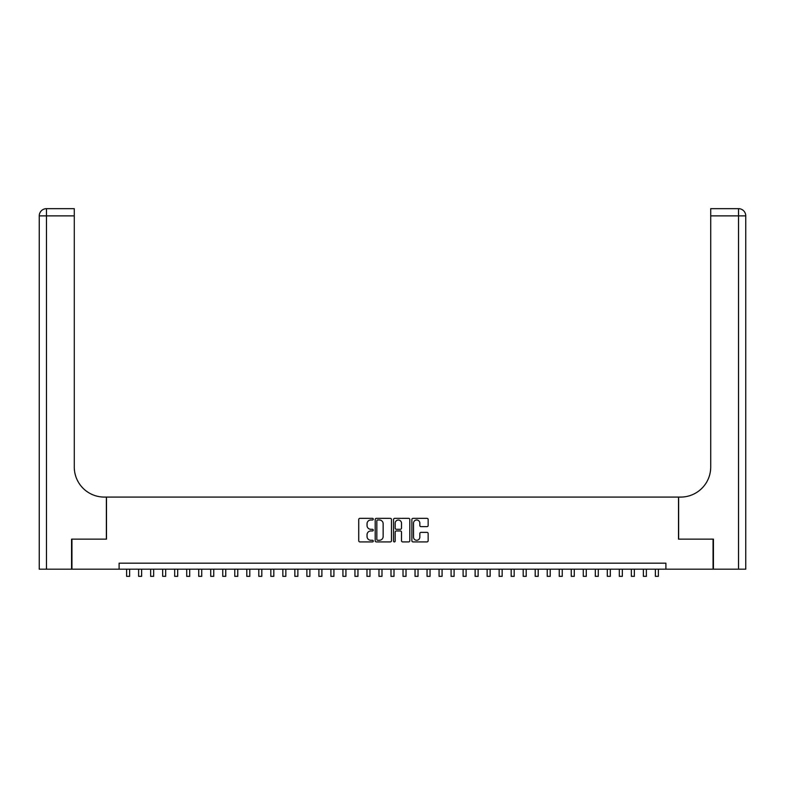 <?xml version="1.0" encoding="UTF-8"?>
<svg xmlns="http://www.w3.org/2000/svg" width="785" height="785" viewBox="0 0 785 785"><rect width="100%" height="100%" fill="white"/><g stroke="black" fill="none" stroke-linecap="round" stroke-linejoin="round"><path stroke-width="1.18" d="M373.277 519.16A0.824 0.824 0 0 0 372.443 518.336L359.913 518.336A1.177 1.177 0 0 0 358.735 519.513L358.735 540.747A1.177 1.177 0 0 0 359.913 541.925L372.443 541.925A0.824 0.824 0 0 0 373.277 541.101A0.824 0.824 0 0 0 372.443 540.276L370.824 540.276A3.778 3.778 0 0 1 367.046 536.498L367.046 534.732A3.778 3.778 0 0 1 370.824 530.954L372.443 530.954A0.824 0.824 0 0 0 373.277 530.13A0.824 0.824 0 0 0 372.443 529.306L370.824 529.306A3.778 3.778 0 0 1 367.046 525.528L367.046 523.762A3.778 3.778 0 0 1 370.824 519.984L372.443 519.984A0.824 0.824 0 0 0 373.277 519.16M426.971 526.647A1.177 1.177 0 0 0 428.149 525.469L428.149 519.513A1.177 1.177 0 0 0 426.971 518.336L413.057 518.336A1.177 1.177 0 0 0 411.87 519.513L411.87 540.747A1.177 1.177 0 0 0 413.057 541.925L426.971 541.925A1.177 1.177 0 0 0 428.149 540.747L428.149 533.545A1.177 1.177 0 0 0 426.971 532.367L421.015 532.367A1.177 1.177 0 0 0 419.838 533.545L419.838 537.117A3.16 3.16 0 0 1 416.678 540.276A3.16 3.16 0 0 1 413.528 537.117L413.528 523.144A3.16 3.16 0 0 1 416.678 519.984A3.16 3.16 0 0 1 419.838 523.144L419.838 525.469A1.177 1.177 0 0 0 421.015 526.647L426.971 526.647M119.104 569.184L71.935 569.184L71.935 539.138L106.485 539.138L106.485 497.082L678.515 497.082L678.515 539.138L713.065 539.138L713.065 569.184L665.896 569.184L665.896 563.179L119.104 563.179L119.104 569.184L665.896 569.184M391.47 519.513A1.177 1.177 0 0 0 390.292 518.336L376.368 518.336A1.177 1.177 0 0 0 375.191 519.513L375.191 540.747A1.177 1.177 0 0 0 376.368 541.925L390.292 541.925A1.177 1.177 0 0 0 391.47 540.747L391.47 519.513M394.708 518.336L408.632 518.336A1.177 1.177 0 0 1 409.809 519.513L409.809 540.747A1.177 1.177 0 0 1 408.632 541.925L402.676 541.925A1.177 1.177 0 0 1 401.498 540.747L401.498 532.132A1.177 1.177 0 0 0 400.311 530.954L396.366 530.954A1.177 1.177 0 0 0 395.179 532.132L395.179 541.101A0.824 0.824 0 0 1 394.355 541.925A0.824 0.824 0 0 1 393.53 541.101L393.53 519.513A1.177 1.177 0 0 1 394.708 518.336M377.663 519.984A0.824 0.824 0 0 0 376.839 520.808L376.839 539.452A0.824 0.824 0 0 0 377.663 540.276L379.381 540.276A3.778 3.778 0 0 0 383.149 536.498L383.149 523.762A3.778 3.778 0 0 0 379.381 519.984L377.663 519.984M401.498 523.202A3.16 3.16 0 0 0 398.338 520.043A3.16 3.16 0 0 0 395.179 523.202L395.179 528.119A1.177 1.177 0 0 0 396.366 529.306L400.311 529.306A1.177 1.177 0 0 0 401.498 528.119L401.498 523.202M126.62 569.184L126.62 576.337L129.623 576.337L129.623 569.184M71.572 539.138L106.368 539.138L106.368 497.082L104.326 497.082A30.046 30.046 0 0 1 74.281 467.036L74.281 215.875L46.462 215.875L46.462 569.184L71.572 569.184L71.572 539.138M46.462 569.184L39.25 569.184L39.25 215.875A7.212 7.212 0 0 1 46.462 208.663L74.281 208.663L74.281 215.875M74.281 208.663L46.462 208.663A7.212 7.212 0 0 0 39.25 215.875L46.462 215.875L46.462 208.663M104.326 497.082A30.046 30.046 0 0 1 74.281 467.036M738.538 569.184L738.538 215.875L745.75 215.875A7.212 7.212 0 0 0 738.538 208.663A7.212 7.212 0 0 1 745.75 215.875L745.75 569.184L713.428 569.184L713.428 539.138L678.632 539.138L678.632 497.082L680.673 497.082A30.046 30.046 0 0 0 710.719 467.036L710.719 208.663L738.538 208.663L710.719 208.663M680.673 497.082A30.046 30.046 0 0 0 710.719 467.036M138.631 569.184L138.631 576.337L141.634 576.337L141.634 569.184M150.651 569.184L150.651 576.337L153.654 576.337L153.654 569.184M162.672 569.184L162.672 576.337L165.674 576.337L165.674 569.184M174.682 569.184L174.682 576.337L177.695 576.337L177.695 569.184M186.702 569.184L186.702 576.337L189.705 576.337L189.705 569.184M198.723 569.184L198.723 576.337L201.725 576.337L201.725 569.184M210.733 569.184L210.733 576.337L213.746 576.337L213.746 569.184M222.754 569.184L222.754 576.337L225.756 576.337L225.756 569.184M234.774 569.184L234.774 576.337L237.776 576.337L237.776 569.184M246.794 569.184L246.794 576.337L249.797 576.337L249.797 569.184M258.805 569.184L258.805 576.337L261.807 576.337L261.807 569.184M270.825 569.184L270.825 576.337L273.828 576.337L273.828 569.184M282.845 569.184L282.845 576.337L285.848 576.337L285.848 569.184M294.856 569.184L294.856 576.337L297.868 576.337L297.868 569.184M306.876 569.184L306.876 576.337L309.879 576.337L309.879 569.184M318.896 569.184L318.896 576.337L321.899 576.337L321.899 569.184M330.907 569.184L330.907 576.337L333.919 576.337L333.919 569.184M342.927 569.184L342.927 576.337L345.93 576.337L345.93 569.184M354.948 569.184L354.948 576.337L357.95 576.337L357.95 569.184M366.968 569.184L366.968 576.337L369.971 576.337L369.971 569.184M378.978 569.184L378.978 576.337L381.981 576.337L381.981 569.184M390.999 569.184L390.999 576.337L394.001 576.337L394.001 569.184M403.019 569.184L403.019 576.337L406.022 576.337L406.022 569.184M415.029 569.184L415.029 576.337L418.032 576.337L418.032 569.184M427.05 569.184L427.05 576.337L430.052 576.337L430.052 569.184M439.07 569.184L439.07 576.337L442.073 576.337L442.073 569.184M451.081 569.184L451.081 576.337L454.093 576.337L454.093 569.184M463.101 569.184L463.101 576.337L466.104 576.337L466.104 569.184M475.121 569.184L475.121 576.337L478.124 576.337L478.124 569.184M487.132 569.184L487.132 576.337L490.144 576.337L490.144 569.184M499.152 569.184L499.152 576.337L502.155 576.337L502.155 569.184M511.172 569.184L511.172 576.337L514.175 576.337L514.175 569.184M523.193 569.184L523.193 576.337L526.195 576.337L526.195 569.184M535.203 569.184L535.203 576.337L538.206 576.337L538.206 569.184M547.223 569.184L547.223 576.337L550.226 576.337L550.226 569.184M559.244 569.184L559.244 576.337L562.246 576.337L562.246 569.184M571.254 569.184L571.254 576.337L574.267 576.337L574.267 569.184M583.275 569.184L583.275 576.337L586.277 576.337L586.277 569.184M595.295 569.184L595.295 576.337L598.298 576.337L598.298 569.184M607.305 569.184L607.305 576.337L610.318 576.337L610.318 569.184M619.326 569.184L619.326 576.337L622.328 576.337L622.328 569.184M631.346 569.184L631.346 576.337L634.349 576.337L634.349 569.184M643.366 569.184L643.366 576.337L646.369 576.337L646.369 569.184M655.377 569.184L655.377 576.337L658.38 576.337L658.38 569.184M738.538 208.663L738.538 215.875L710.719 215.875"/></g></svg>
